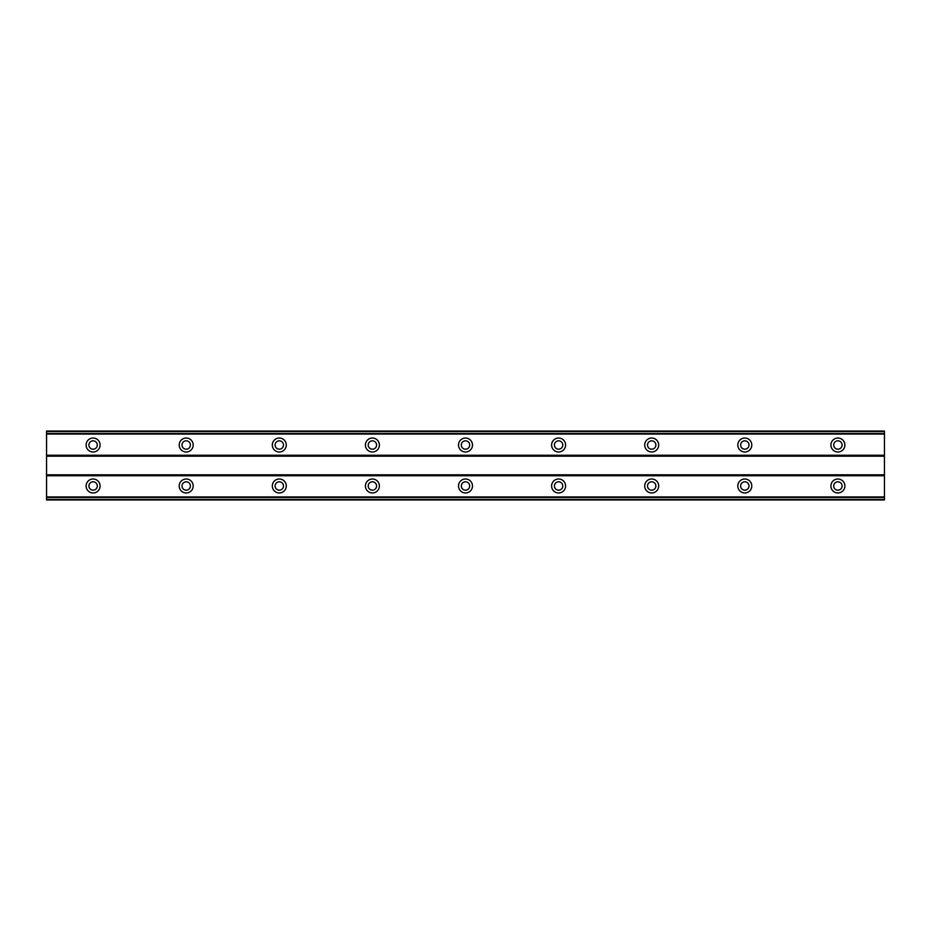 <?xml version="1.0" encoding="UTF-8"?>
<svg xmlns="http://www.w3.org/2000/svg" width="931" height="931" viewBox="0 0 931 931"><rect width="100%" height="100%" fill="white"/><g stroke="black" fill="none" stroke-linecap="round" stroke-linejoin="round"><path stroke-width="1.4" d="M93.1 449.208A4.19 4.19 0 0 1 88.911 445.018A4.19 4.19 0 0 1 93.1 440.829A4.19 4.19 0 0 1 97.29 445.018A4.19 4.19 0 0 1 93.1 449.208M837.9 449.208A4.19 4.19 0 0 1 833.711 445.018A4.19 4.19 0 0 1 837.9 440.829A4.19 4.19 0 0 1 842.09 445.018A4.19 4.19 0 0 1 837.9 449.208M744.8 449.208A4.19 4.19 0 0 1 740.611 445.018A4.19 4.19 0 0 1 744.8 440.829A4.19 4.19 0 0 1 748.99 445.018A4.19 4.19 0 0 1 744.8 449.208M651.7 449.208A4.19 4.19 0 0 1 647.51 445.018A4.19 4.19 0 0 1 651.7 440.829A4.19 4.19 0 0 1 655.89 445.018A4.19 4.19 0 0 1 651.7 449.208M558.6 449.208A4.19 4.19 0 0 1 554.41 445.018A4.19 4.19 0 0 1 558.6 440.829A4.19 4.19 0 0 1 562.79 445.018A4.19 4.19 0 0 1 558.6 449.208M465.5 449.208A4.19 4.19 0 0 1 461.31 445.018A4.19 4.19 0 0 1 465.5 440.829A4.19 4.19 0 0 1 469.69 445.018A4.19 4.19 0 0 1 465.5 449.208M372.4 449.208A4.19 4.19 0 0 1 368.21 445.018A4.19 4.19 0 0 1 372.4 440.829A4.19 4.19 0 0 1 376.59 445.018A4.19 4.19 0 0 1 372.4 449.208M279.3 449.208A4.19 4.19 0 0 1 275.111 445.018A4.19 4.19 0 0 1 279.3 440.829A4.19 4.19 0 0 1 283.49 445.018A4.19 4.19 0 0 1 279.3 449.208M186.2 449.208A4.19 4.19 0 0 1 182.011 445.018A4.19 4.19 0 0 1 186.2 440.829A4.19 4.19 0 0 1 190.389 445.018A4.19 4.19 0 0 1 186.2 449.208M93.1 479A6.982 6.982 0 0 0 86.118 485.982A6.982 6.982 0 0 0 93.1 492.965A6.982 6.982 0 0 0 100.083 485.982A6.982 6.982 0 0 0 93.1 479M837.9 479A6.982 6.982 0 0 0 830.918 485.982A6.982 6.982 0 0 0 837.9 492.965A6.982 6.982 0 0 0 844.883 485.982A6.982 6.982 0 0 0 837.9 479M744.8 479A6.982 6.982 0 0 0 737.817 485.982A6.982 6.982 0 0 0 744.8 492.965A6.982 6.982 0 0 0 751.783 485.982A6.982 6.982 0 0 0 744.8 479M651.7 479A6.982 6.982 0 0 0 644.718 485.982A6.982 6.982 0 0 0 651.7 492.965A6.982 6.982 0 0 0 658.683 485.982A6.982 6.982 0 0 0 651.7 479M558.6 479A6.982 6.982 0 0 0 551.618 485.982A6.982 6.982 0 0 0 558.6 492.965A6.982 6.982 0 0 0 565.582 485.982A6.982 6.982 0 0 0 558.6 479M465.5 479A6.982 6.982 0 0 0 458.518 485.982A6.982 6.982 0 0 0 465.5 492.965A6.982 6.982 0 0 0 472.483 485.982A6.982 6.982 0 0 0 465.5 479M372.4 479A6.982 6.982 0 0 0 365.418 485.982A6.982 6.982 0 0 0 372.4 492.965A6.982 6.982 0 0 0 379.382 485.982A6.982 6.982 0 0 0 372.4 479M279.3 479A6.982 6.982 0 0 0 272.317 485.982A6.982 6.982 0 0 0 279.3 492.965A6.982 6.982 0 0 0 286.283 485.982A6.982 6.982 0 0 0 279.3 479M186.2 479A6.982 6.982 0 0 0 179.218 485.982A6.982 6.982 0 0 0 186.2 492.965A6.982 6.982 0 0 0 193.183 485.982A6.982 6.982 0 0 0 186.2 479M93.1 438.036A6.982 6.982 0 0 0 86.118 445.018A6.982 6.982 0 0 0 93.1 452A6.982 6.982 0 0 0 100.083 445.018A6.982 6.982 0 0 0 93.1 438.036M837.9 438.036A6.982 6.982 0 0 0 830.918 445.018A6.982 6.982 0 0 0 837.9 452A6.982 6.982 0 0 0 844.883 445.018A6.982 6.982 0 0 0 837.9 438.036M744.8 438.036A6.982 6.982 0 0 0 737.817 445.018A6.982 6.982 0 0 0 744.8 452A6.982 6.982 0 0 0 751.783 445.018A6.982 6.982 0 0 0 744.8 438.036M651.7 438.036A6.982 6.982 0 0 0 644.718 445.018A6.982 6.982 0 0 0 651.7 452A6.982 6.982 0 0 0 658.683 445.018A6.982 6.982 0 0 0 651.7 438.036M558.6 438.036A6.982 6.982 0 0 0 551.618 445.018A6.982 6.982 0 0 0 558.6 452A6.982 6.982 0 0 0 565.582 445.018A6.982 6.982 0 0 0 558.6 438.036M465.5 438.036A6.982 6.982 0 0 0 458.518 445.018A6.982 6.982 0 0 0 465.5 452A6.982 6.982 0 0 0 472.483 445.018A6.982 6.982 0 0 0 465.5 438.036M372.4 438.036A6.982 6.982 0 0 0 365.418 445.018A6.982 6.982 0 0 0 372.4 452A6.982 6.982 0 0 0 379.382 445.018A6.982 6.982 0 0 0 372.4 438.036M279.3 438.036A6.982 6.982 0 0 0 272.317 445.018A6.982 6.982 0 0 0 279.3 452A6.982 6.982 0 0 0 286.283 445.018A6.982 6.982 0 0 0 279.3 438.036M186.2 438.036A6.982 6.982 0 0 0 179.218 445.018A6.982 6.982 0 0 0 186.2 452A6.982 6.982 0 0 0 193.183 445.018A6.982 6.982 0 0 0 186.2 438.036M93.1 490.172A4.19 4.19 0 0 1 88.911 485.982A4.19 4.19 0 0 1 93.1 481.793A4.19 4.19 0 0 1 97.29 485.982A4.19 4.19 0 0 1 93.1 490.172M837.9 490.172A4.19 4.19 0 0 1 833.711 485.982A4.19 4.19 0 0 1 837.9 481.793A4.19 4.19 0 0 1 842.09 485.982A4.19 4.19 0 0 1 837.9 490.172M744.8 490.172A4.19 4.19 0 0 1 740.611 485.982A4.19 4.19 0 0 1 744.8 481.793A4.19 4.19 0 0 1 748.99 485.982A4.19 4.19 0 0 1 744.8 490.172M651.7 490.172A4.19 4.19 0 0 1 647.51 485.982A4.19 4.19 0 0 1 651.7 481.793A4.19 4.19 0 0 1 655.89 485.982A4.19 4.19 0 0 1 651.7 490.172M558.6 490.172A4.19 4.19 0 0 1 554.41 485.982A4.19 4.19 0 0 1 558.6 481.793A4.19 4.19 0 0 1 562.79 485.982A4.19 4.19 0 0 1 558.6 490.172M465.5 490.172A4.19 4.19 0 0 1 461.31 485.982A4.19 4.19 0 0 1 465.5 481.793A4.19 4.19 0 0 1 469.69 485.982A4.19 4.19 0 0 1 465.5 490.172M372.4 490.172A4.19 4.19 0 0 1 368.21 485.982A4.19 4.19 0 0 1 372.4 481.793A4.19 4.19 0 0 1 376.59 485.982A4.19 4.19 0 0 1 372.4 490.172M279.3 490.172A4.19 4.19 0 0 1 275.111 485.982A4.19 4.19 0 0 1 279.3 481.793A4.19 4.19 0 0 1 283.49 485.982A4.19 4.19 0 0 1 279.3 490.172M186.2 490.172A4.19 4.19 0 0 1 182.011 485.982A4.19 4.19 0 0 1 186.2 481.793A4.19 4.19 0 0 1 190.389 485.982A4.19 4.19 0 0 1 186.2 490.172M46.55 499.947L46.55 431.053L884.45 431.053L884.45 499.947L46.55 499.947M884.45 496.945L46.55 496.945M46.55 475.741L884.45 475.741M884.45 474.81L46.55 474.81M46.55 456.19L884.45 456.19M884.45 455.259L46.55 455.259M46.55 434.055L884.45 434.055M884.45 497.445L46.55 497.445M46.55 433.555L884.45 433.555M884.45 499.435L46.55 499.435M46.55 431.565L884.45 431.565"/></g></svg>
